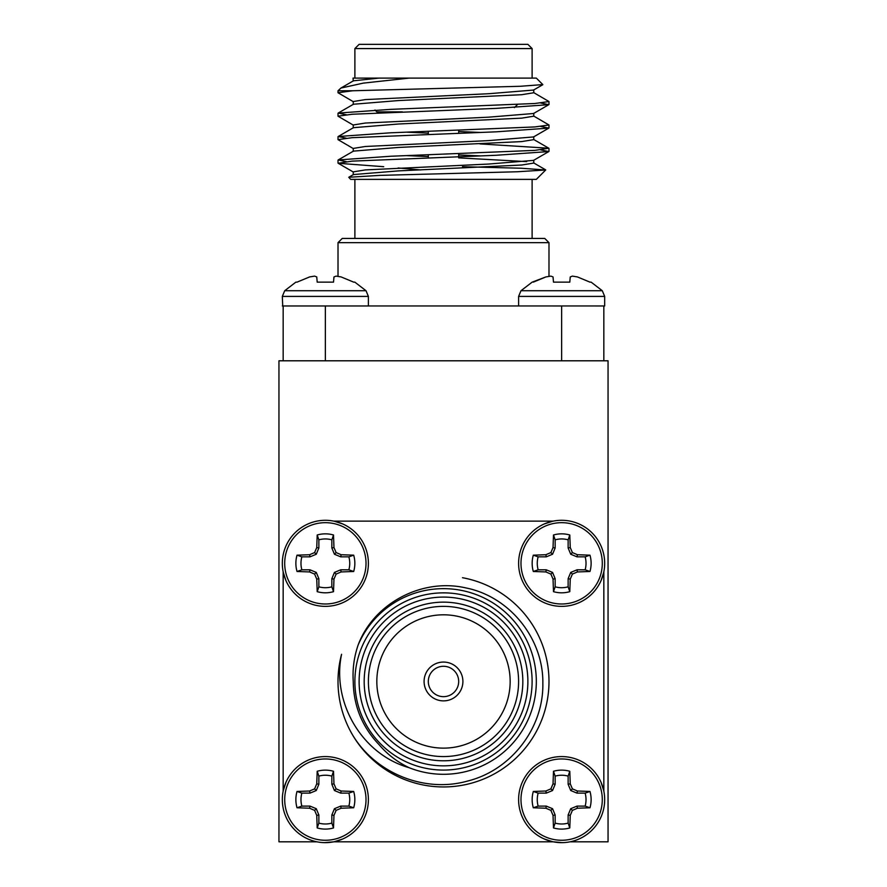 <?xml version="1.0" encoding="UTF-8"?>
<svg xmlns="http://www.w3.org/2000/svg" width="887" height="887" viewBox="0 0 887 887"><rect width="100%" height="100%" fill="white"/><g stroke="black" fill="none" stroke-linecap="round" stroke-linejoin="round"><path stroke-width="1.33" d="M316.881 841.807L278.95 841.807L278.95 360.798L608.05 360.798L608.05 841.807L570.119 841.807M544.241 838.98L552.956 841.807L333.845 841.807M553.155 841.807L562.358 842.639M334.044 841.807L324.52 842.639M603.836 791.126L603.836 571.816M283.164 571.816L283.164 791.126M553.155 521.135L333.845 521.135M428.31 681.471A15.19 15.19 0 0 0 451.095 694.621A15.19 15.19 0 0 0 451.095 668.321A15.19 15.19 0 0 0 428.31 681.471M352.682 735.123A105.486 105.486 0 0 1 341.573 654.296C331.55 702.049 361.663 754.283 409.095 767.687C397.454 762.133 387.453 754.471 379.104 744.714C362.184 726.985 353.569 705.908 353.237 681.471C352.449 669.042 354.068 656.912 358.104 645.093C373.804 603.005 422.323 577.792 465.908 587.937C509.748 596.596 543.587 638.762 542.844 683.5C543.653 728.16 510.956 770.371 467.549 781.059C424.629 793.244 375.589 773.309 352.682 735.123A105.486 105.486 0 0 0 548.986 681.471A105.486 105.486 0 0 0 462.482 577.714M409.095 767.687A92.825 92.825 0 0 0 529.45 716.53A92.825 92.825 0 0 0 479.224 595.798A92.825 92.825 0 0 0 358.104 645.093M354.889 681.471A88.611 88.611 0 0 1 487.806 604.734A88.611 88.611 0 0 1 487.806 758.208A88.611 88.611 0 0 1 354.889 681.471M364.18 681.471A79.32 79.32 0 0 1 483.16 612.773A79.32 79.32 0 0 1 483.16 750.169A79.32 79.32 0 0 1 364.18 681.471M359.113 681.471A84.387 84.387 0 0 0 485.688 754.549A84.387 84.387 0 0 0 485.688 608.393A84.387 84.387 0 0 0 359.113 681.471M368.393 681.471A75.107 75.107 0 0 0 481.053 746.51A75.107 75.107 0 0 0 481.053 616.432A75.107 75.107 0 0 0 368.393 681.471M376.831 681.471A66.669 66.669 0 0 0 476.829 739.204A66.669 66.669 0 0 0 476.829 623.738A66.669 66.669 0 0 0 376.831 681.471M424.086 681.471A19.414 19.414 0 0 0 453.202 698.28A19.414 19.414 0 0 0 453.202 664.662A19.414 19.414 0 0 0 424.086 681.471M553.488 591.662L555.151 586.828L555.151 578.679L552.557 572.414L546.292 569.82L538.143 569.82L533.309 571.483A29.482 29.482 0 0 1 533.309 555.173L545.871 554.719L550.882 552.568L553.033 547.556L555.151 547.978L555.151 539.828L553.488 534.994A29.482 29.482 0 0 1 569.798 534.994L570.252 547.556L572.403 552.568L577.415 554.719L589.977 555.173A29.482 29.482 0 0 1 589.977 571.483L577.415 571.938L572.403 574.089L570.252 579.1L569.798 591.662A29.482 29.482 0 0 1 553.488 591.662L553.033 579.1L550.882 574.089L545.871 571.938L533.309 571.483M555.151 586.828A24.381 24.381 0 0 0 568.135 586.828L569.798 591.662M589.977 571.483L585.143 569.82L576.993 569.82L570.729 572.414L568.135 578.679L568.135 586.828M585.143 569.82A24.381 24.381 0 0 0 585.143 556.836L589.977 555.173M569.798 534.994L568.135 539.828L568.135 547.978L570.729 554.242L576.993 556.836L585.143 556.836M568.135 539.828A24.381 24.381 0 0 0 555.151 539.828M533.309 555.173L538.143 556.836L546.292 556.836L552.557 554.242L555.151 547.978M538.143 556.836A24.381 24.381 0 0 0 538.143 569.82M553.488 827.948L555.151 823.114L555.151 814.965L552.557 808.7L546.292 806.106L538.143 806.106L533.309 807.769A29.482 29.482 0 0 1 533.309 791.459L545.871 791.004L550.882 788.853L553.033 783.842L555.151 784.263L555.151 776.114L553.488 771.28A29.482 29.482 0 0 1 569.798 771.28L570.252 783.842L572.403 788.853L577.415 791.004L589.977 791.459A29.482 29.482 0 0 1 589.977 807.769L577.415 808.223L572.403 810.374L570.252 815.386L569.798 827.948A29.482 29.482 0 0 1 553.488 827.948L553.033 815.386L550.882 810.374L545.871 808.223L533.309 807.769M555.151 823.114A24.381 24.381 0 0 0 568.135 823.114L569.798 827.948M589.977 807.769L585.143 806.106L576.993 806.106L570.729 808.7L568.135 814.965L568.135 823.114M585.143 806.106A24.381 24.381 0 0 0 585.143 793.122L589.977 791.459M569.798 771.28L568.135 776.114L568.135 784.263L570.729 790.528L576.993 793.122L585.143 793.122M568.135 776.114A24.381 24.381 0 0 0 555.151 776.114M533.309 791.459L538.143 793.122L546.292 793.122L552.557 790.528L555.151 784.263M538.143 793.122A24.381 24.381 0 0 0 538.143 806.106M317.202 827.948L318.865 823.114L318.865 814.965L316.271 808.7L310.007 806.106L301.857 806.106L297.023 807.769A29.482 29.482 0 0 1 297.023 791.459L309.585 791.004L314.597 788.853L316.748 783.842L318.865 784.263L318.865 776.114L317.202 771.28A29.482 29.482 0 0 1 333.512 771.28L333.967 783.842L336.118 788.853L341.129 791.004L353.691 791.459A29.482 29.482 0 0 1 353.691 807.769L341.129 808.223L336.118 810.374L333.967 815.386L333.512 827.948A29.482 29.482 0 0 1 317.202 827.948L316.748 815.386L314.597 810.374L309.585 808.223L297.023 807.769M318.865 823.114A24.381 24.381 0 0 0 331.849 823.114L333.512 827.948M353.691 807.769L348.857 806.106L340.708 806.106L334.443 808.7L331.849 814.965L331.849 823.114M348.857 806.106A24.381 24.381 0 0 0 348.857 793.122L353.691 791.459M333.512 771.28L331.849 776.114L331.849 784.263L334.443 790.528L340.708 793.122L348.857 793.122M331.849 776.114A24.381 24.381 0 0 0 318.865 776.114M297.023 791.459L301.857 793.122L310.007 793.122L316.271 790.528L318.865 784.263M301.857 793.122A24.381 24.381 0 0 0 301.857 806.106M317.202 591.662L318.865 586.828L318.865 578.679L316.271 572.414L310.007 569.82L301.857 569.82L297.023 571.483A29.482 29.482 0 0 1 297.023 555.173L309.585 554.719L314.597 552.568L316.748 547.556L318.865 547.978L318.865 539.828L317.202 534.994A29.482 29.482 0 0 1 333.512 534.994L333.967 547.556L336.118 552.568L341.129 554.719L353.691 555.173A29.482 29.482 0 0 1 353.691 571.483L341.129 571.938L336.118 574.089L333.967 579.1L333.512 591.662A29.482 29.482 0 0 1 317.202 591.662L316.748 579.1L314.597 574.089L309.585 571.938L297.023 571.483M318.865 586.828A24.381 24.381 0 0 0 331.849 586.828L333.512 591.662M353.691 571.483L348.857 569.82L340.708 569.82L334.443 572.414L331.849 578.679L331.849 586.828M348.857 569.82A24.381 24.381 0 0 0 348.857 556.836L353.691 555.173M333.512 534.994L331.849 539.828L331.849 547.978L334.443 554.242L340.708 556.836L348.857 556.836M331.849 539.828A24.381 24.381 0 0 0 318.865 539.828M297.023 555.173L301.857 556.836L310.007 556.836L316.271 554.242L318.865 547.978M301.857 556.836A24.381 24.381 0 0 0 301.857 569.82M550.882 552.568L552.557 554.242M545.871 554.719L546.292 556.836M545.871 571.938L546.292 569.82M550.882 574.089L552.557 572.414M553.033 579.1L555.151 578.679M570.252 579.1L568.135 578.679M572.403 574.089L570.729 572.414M577.415 571.938L576.993 569.82M577.415 554.719L576.993 556.836M572.403 552.568L570.729 554.242M570.252 547.556L568.135 547.978M553.033 547.556L553.488 534.994M550.882 788.853L552.557 790.528M545.871 791.004L546.292 793.122M545.871 808.223L546.292 806.106M550.882 810.374L552.557 808.7M553.033 815.386L555.151 814.965M570.252 815.386L568.135 814.965M572.403 810.374L570.729 808.7M577.415 808.223L576.993 806.106M577.415 791.004L576.993 793.122M572.403 788.853L570.729 790.528M570.252 783.842L568.135 784.263M553.033 783.842L553.488 771.28M314.597 788.853L316.271 790.528M309.585 791.004L310.007 793.122M309.585 808.223L310.007 806.106M314.597 810.374L316.271 808.7M316.748 815.386L318.865 814.965M333.967 815.386L331.849 814.965M336.118 810.374L334.443 808.7M341.129 808.223L340.708 806.106M341.129 791.004L340.708 793.122M336.118 788.853L334.443 790.528M333.967 783.842L331.849 784.263M316.748 783.842L317.202 771.28M314.597 552.568L316.271 554.242M309.585 554.719L310.007 556.836M309.585 571.938L310.007 569.82M314.597 574.089L316.271 572.414M316.748 579.1L318.865 578.679M333.967 579.1L331.849 578.679M336.118 574.089L334.443 572.414M341.129 571.938L340.708 569.82M341.129 554.719L340.708 556.836M336.118 552.568L334.443 554.242M333.967 547.556L331.849 547.978M316.748 547.556L317.202 534.994M561.637 603.992A40.658 40.658 0 0 1 526.434 542.999A40.658 40.658 0 0 1 596.851 542.999A40.658 40.658 0 0 1 561.637 603.992M561.637 840.266A40.658 40.658 0 0 1 526.434 779.285A40.658 40.658 0 0 1 596.851 779.285A40.658 40.658 0 0 1 561.637 840.266M325.363 840.266A40.658 40.658 0 0 1 290.149 779.285A40.658 40.658 0 0 1 360.565 779.285A40.658 40.658 0 0 1 325.363 840.266M325.363 603.992A40.658 40.658 0 0 1 290.149 542.999A40.658 40.658 0 0 1 360.565 542.999A40.658 40.658 0 0 1 325.363 603.992M604.679 563.334A43.042 43.042 0 0 1 561.637 606.364A43.042 43.042 0 0 1 518.607 563.334A43.042 43.042 0 0 1 561.637 520.292A43.042 43.042 0 0 1 604.679 563.334M604.679 799.608A43.042 43.042 0 0 1 561.637 842.65A43.042 43.042 0 0 1 518.607 799.608A43.042 43.042 0 0 1 561.637 756.578A43.042 43.042 0 0 1 604.679 799.608M368.393 799.608A43.042 43.042 0 0 1 325.363 842.65A43.042 43.042 0 0 1 282.321 799.608A43.042 43.042 0 0 1 325.363 756.578A43.042 43.042 0 0 1 368.393 799.608M368.393 563.334A43.042 43.042 0 0 1 325.363 606.364A43.042 43.042 0 0 1 282.321 563.334A43.042 43.042 0 0 1 325.363 520.292A43.042 43.042 0 0 1 368.393 563.334M552.967 521.135L544.363 523.918M601.042 580.641L603.836 572.004M603.836 790.938L601.02 782.234M285.991 782.212L283.164 790.927M334.033 841.807L342.637 839.024M342.759 523.962L334.044 521.135M283.164 572.004L285.947 580.608M428.31 157.775L428.31 154.848M428.31 134.336L428.31 131.409M341.573 90.762L346.274 91.294M533.553 92.525L548.986 101.539L534.85 103.502L390.757 109.356L338.191 113.07L346.274 114.733M533.553 115.964L548.986 124.989L534.828 126.941L390.757 132.795L338.191 136.509L346.274 138.172M479.978 143.916L548.809 148.229L534.85 150.38L390.757 156.245L338.191 159.948L346.274 161.611M352.682 90.762L338.014 90.762L340.896 88.068L363.293 83.123L409.095 78.1L536.325 78.1L542.811 84.598L519.97 86.294L352.682 90.762L338.014 92.758L353.447 101.772M540.726 103.014L548.809 104.677L496.243 108.38L352.161 114.246L338.014 116.197L353.447 125.222M540.726 126.453L548.809 128.116L496.243 131.819L352.15 137.685L338.014 139.636L353.447 148.661M540.726 149.892L548.809 151.555L496.243 155.269L352.15 161.124L338.191 163.275L383.705 166.712M409.095 78.1L353.048 78.1L353.237 81.039M532.111 78.1L532.111 48.574L354.889 48.574L354.889 78.1M354.889 48.574L359.113 44.35L527.887 44.35L532.111 48.574M545.716 169.982L536.325 179.374L350.675 179.374L348.768 177.267L379.991 175.371L517.11 171.768L545.716 169.982L521.002 168.231L462.482 166.712M532.111 179.374L532.111 238.437M398.119 167.976L420.737 169.927M374.979 110.01L376.831 111.862L402.365 111.862M379.104 78.1L353.447 80.806L340.896 88.068M533.763 89.82L533.763 92.758L521.667 94.709L398.374 100.564L353.447 104.245L338.191 113.07M533.763 113.27L533.763 116.197L521.667 118.148L398.374 124.014L353.447 127.684L338.191 136.509M407.022 132.196L428.31 133.117M533.763 136.709L533.763 139.636L521.667 141.587L398.374 147.453L353.447 151.123L338.191 159.948M407.022 155.635L428.31 156.555M458.69 157.875L526.69 161.611M533.763 160.148L533.763 163.075L521.667 165.026L398.374 170.892L353.447 174.562L348.768 177.267M542.766 84.731L533.553 90.053L488.626 93.734L365.333 99.588L353.237 101.55L353.237 104.478M548.809 104.677L533.553 113.503L488.626 117.173L365.333 123.038L353.237 124.989L353.237 127.916M458.69 131.509L479.978 132.429M548.809 128.116L533.553 136.942L488.626 140.612L365.333 146.477L353.237 148.428L353.237 151.355M458.69 154.948L479.978 155.868M548.809 151.555L533.553 160.381L488.626 164.051L365.333 169.916L353.237 171.867L353.237 174.794M338.014 242.661L342.238 238.437L544.762 238.437L548.986 242.661L338.014 242.661L338.014 276.356M553.033 276.932L550.882 276.112L545.871 276.932L550.882 276.112L553.033 276.932L553.488 282.144L569.798 282.144L570.252 276.932L572.403 276.112L570.252 276.932M533.309 282.144L545.871 276.932L532.156 282.144L520.979 290.725L518.607 296.413L518.607 305.948M577.415 276.932L572.403 276.112L577.415 276.932L589.977 282.144L577.415 276.932M520.979 290.725L602.295 290.725L591.13 282.144L589.977 282.144M309.585 276.932L314.597 276.112L309.585 276.932L297.023 282.144L309.585 276.932M297.023 282.144L295.87 282.144L284.705 290.725L282.321 296.413L282.72 305.96M316.748 276.932L314.597 276.112L316.748 276.932L317.202 282.144L333.512 282.144L333.967 276.932L336.118 276.112L333.967 276.932M341.129 276.932L336.118 276.112L341.129 276.932L353.691 282.144L341.129 276.932M295.87 282.144L284.705 290.725L366.021 290.725L354.844 282.144L353.691 282.144M602.295 290.725L604.679 296.413L604.679 305.971L595.532 305.971M282.321 305.971L603.836 305.948L603.836 360.798M552.956 305.971L561.637 305.971M295.282 305.971L297.023 305.971M325.363 360.798L325.363 305.971L334.033 305.971M283.164 360.798L283.164 306.037M596.142 305.971L603.836 305.948M366.021 290.725L368.393 296.413L368.393 305.971M283.164 305.948L291.468 305.971M527.887 681.471A84.387 84.387 0 0 0 401.312 608.393A84.387 84.387 0 0 0 401.312 754.549A84.387 84.387 0 0 0 527.887 681.471M604.679 296.413L518.607 296.413M561.637 360.798L561.637 306.037M368.393 296.413L282.321 296.413M458.69 156.655L458.69 153.728M458.69 133.216L458.69 130.289M338.014 90.762L338.014 92.747M338.014 113.27L338.014 116.197M338.014 136.709L338.014 139.636M338.014 160.148L338.014 163.075M548.986 101.55L548.986 104.478M548.986 124.978L548.986 127.916M548.986 148.428L548.986 151.355M354.889 179.374L354.889 238.437M514.405 107.626L517.487 104.544M548.809 148.229L533.553 139.403M545.66 169.849L533.553 162.842M353.447 172.1L338.191 163.275M548.986 242.661L548.986 276.356"/></g></svg>
